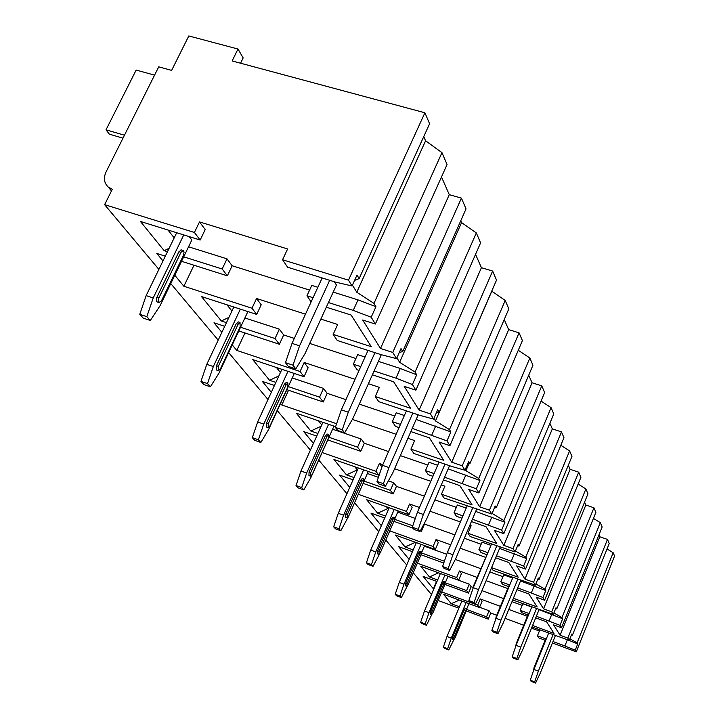 <?xml version="1.0" encoding="UTF-8"?>
<svg xmlns="http://www.w3.org/2000/svg" width="719" height="719" viewBox="0 0 719 719"><rect width="100%" height="100%" fill="white"/><g stroke="black" fill="none" stroke-linecap="round" stroke-linejoin="round"><path stroke-width="1.08" d="M199.514 221.919L194.418 232.471L104.623 204.663L112.326 189.241L108.371 187.156C104.093 183.174 103.311 178.132 106.017 172.021L158.728 66.84L171.625 70.381L188.8 35.95L237.989 49.027L232.147 60.944L424.902 112.766L348.481 280.167L282.558 259.757L287.609 248.963L199.514 221.919L205.203 229.568L200.17 240.029L194.418 232.471M479.582 607.231L489.073 610.746L486.538 616.857L488.264 619.122L466.263 610.943M489.073 610.746L490.78 613.046L488.264 619.122M480.274 598.936L477.668 605.182L479.456 607.537L482.045 601.318L480.274 598.936L500.415 606.351M447.982 576.368L469.273 584.17L471.161 586.695L468.482 593.094L444.926 584.43M469.273 584.17L466.586 590.596L468.482 593.094M459.441 570.958L456.664 577.555L458.668 580.188L461.427 573.627L459.441 570.958L477.092 577.384M445.106 559.139L444.351 561.341M436.047 539.547L433.072 546.503L435.328 549.478L438.284 542.548L436.047 539.547L450.301 544.66M424.192 523.621L424.516 524.052L421.442 531.206L420.354 530.811M420.687 530.2L421.442 531.206M409.578 504.001L406.379 511.38L408.94 514.75L412.113 507.407L409.578 504.001L419.213 507.407M388.395 480.849L393.724 482.71L396.457 486.377L393.149 493.962L363.122 483.375M393.724 482.71L390.39 490.34L393.149 493.962M381.96 466.919L379.389 463.458L375.929 471.313L378.868 475.169L380.135 472.275M332.591 429.198L361.181 439.012L364.317 443.228L360.731 451.316L327.783 439.92M361.181 439.012L357.568 447.146L360.731 451.316M292.247 377.951L323.505 388.422L327.163 393.329L323.244 401.984L286.863 389.689M323.505 388.422L319.56 397.131L323.244 401.984M304.191 362.484L300.075 371.498L304.038 376.711L308.127 367.769L304.191 362.484L355.051 379.308M244.891 317.96L279.385 329.176L283.69 334.955L279.376 344.266L238.798 330.938M279.385 329.176L275.035 338.55L279.376 344.266M256.548 298.511L251.992 308.226L256.701 314.419L261.213 304.775L256.548 298.511L305.476 314.167M188.54 246.788L227.006 258.84L232.147 265.742L227.357 275.817L181.539 261.294M227.006 258.84L222.171 268.987L227.357 275.817M486.538 616.857L466.595 609.442M459.45 606.791L451.235 603.735L443.506 594.236L479.456 607.537M459.342 600.095L451.235 603.735M567.372 639.775L564.882 645.968L553.001 641.546M545.829 638.885L537.452 635.776L539.843 629.889M251.992 308.226L183.875 286.261L193.986 265.239M226.458 322.642L221.317 320.962L201.482 296.561L256.701 314.419M275.035 338.55L240.532 327.253M224.723 326.309L213.992 322.786L221.874 332.34M232.237 344.913L236.785 350.423L244.963 332.96M300.075 371.498L236.785 350.423M275.88 382.409L269.553 380.279L252.728 359.59L304.038 376.711M319.56 397.131L288.283 386.588M274.46 385.501L262.336 381.403L271.324 392.304M280.545 403.485L281.794 404.995L288.535 390.255M336.609 423.725L281.794 404.995M317.906 433.458L310.797 431.005L296.354 413.236L335.602 426.682M357.568 447.146L328.969 437.278M316.719 436.091L303.733 431.607L313.439 443.371M375.929 471.313L322.121 452.53M354.09 477.56L346.468 474.882L333.931 459.459L378.868 475.169M390.39 490.34L364.048 481.074M353.083 479.843L339.593 475.079L349.74 487.392M406.379 511.38L358.305 494.295M385.564 516.044L377.628 513.204L366.645 499.705L408.94 514.75M412.787 525.796L394.632 519.298M413.057 528.195L393.922 521.338M384.701 518.031L370.941 513.096L381.349 525.724M433.072 546.503L389.779 530.883M413.191 549.918L405.085 546.97L395.387 535.044L435.328 549.478M444.234 561.188L421.532 552.947M443.767 563.049L420.974 554.762M412.445 551.662L398.596 546.629L409.129 559.4M456.664 577.555L417.371 563.184M437.646 579.963L429.459 576.953L420.831 566.338L458.668 580.188M466.586 590.596L445.349 582.794M436.99 581.509L423.158 576.422L433.377 588.807L436.541 581.338M477.668 605.182L441.763 591.908M433.827 588.978L433.377 588.807M458.857 608.193L438.141 600.482M104.623 204.663L158.881 269.391M170.771 283.574L218.199 340.141M228.633 352.589L267.998 399.539M277.273 410.612L310.401 450.121M318.742 460.07L346.944 493.71M354.557 502.797L378.76 531.665M385.797 540.059L406.711 565.008M413.254 572.809L431.472 594.541M167.473 251.713L164.175 250.67L140.421 221.452L200.17 240.029M222.171 268.987L183.687 256.836M165.316 256.153L156.814 253.456L162.988 260.943M174.789 275.251L183.875 286.261M320.863 319.092L337.678 324.476L333.158 334.407L371.301 346.702L351.133 315.057L326.309 307.184M232.147 265.742L309.592 290.099M508.782 609.433L527.395 616.291M572.45 635.111L609.227 543.501L607.483 539.43L567.83 638.104L569.241 640.395L571.803 634.023L572.45 635.111L571.398 635.03M569.888 638.787L577.096 642.867L577.725 643.918L575.227 650.165L564.882 645.968M568.136 640.027L577.725 643.918M539.367 631.039L531.521 628.136M523.729 625.251L505.115 618.349M496.73 615.248L490.78 613.046M486.143 580.682L507.767 588.555M556.767 608.894L595.889 512.332L593.939 507.776L551.725 611.824L553.306 614.403L556.03 607.672L556.767 608.894L555.562 608.831M553.891 612.956L561.961 617.585L562.662 618.753L560.011 625.341L536.365 616.246M539.034 609.694L562.662 618.753M528.663 613.415L520.179 610.296L522.857 603.78L531.754 607.034M471.161 586.695L473.048 587.387M481.982 590.659L503.624 598.585M511.991 601.659L522.192 605.398M438.347 572.746L440.352 573.582M460.142 548.202L485.496 557.297M539.115 579.406L580.907 477.326L578.705 472.194L533.588 582.228L535.376 585.14L538.288 578.022L539.115 579.406L537.74 579.37M535.88 583.918L544.984 589.203L545.775 590.524L542.935 597.48L517.68 587.854M520.529 580.934L545.775 590.524M509.358 584.835L500.819 581.734L503.677 574.841L512.629 578.085M455.316 559.445L480.75 568.648M489.792 571.92L502.914 576.674M413.874 541.722L416.085 543.187M424.363 546.179L446.76 554.277M429.998 511.218L459.998 521.823M469.822 525.301L471.134 525.76L467.961 533.264L470.19 536.545L515.047 551.967L518.174 544.409L519.118 545.982L517.518 546M515.433 551.024L525.778 557.108L526.676 558.609L523.639 565.988L496.532 555.769M499.588 548.435L526.676 558.609M487.509 552.534L478.953 549.478L482.018 542.171L490.969 545.361M424.516 524.052L454.507 534.756M464.348 538.261L481.146 544.256M386.22 506.661L388.664 508.926M397.715 512.144L415.303 518.417M379.389 463.458L382.751 464.627M394.605 468.743L430.51 481.2M441.277 484.939L444.899 486.197L441.475 494.196L444.027 497.961L491.796 514.031L495.184 505.978L496.263 507.776L494.375 507.893M492.057 513.402L503.902 520.538L504.927 522.255L501.646 530.101L472.401 519.217M475.69 511.416L504.927 522.255M462.569 515.757L454.057 512.755L457.365 504.999L466.218 508.099M396.457 486.377L424.102 496.074M434.878 499.849L456.349 507.38M354.719 466.73L357.433 470.001M367.391 473.488L378.41 477.344M352.355 419.411L396.025 434.24M407.925 438.284L414.647 440.567L410.917 449.114L413.874 453.482L451.64 466.406L464.959 470.235L468.635 461.607L469.893 463.701L467.629 463.971M465.247 469.561L465.939 470.702L478.728 478.477L479.915 480.463L476.364 488.848L444.603 477.191M448.18 468.869L479.915 480.463M433.845 473.479L425.477 470.594L429.063 462.308L437.673 465.265M364.317 443.228L388.431 451.523M400.339 455.612L427.859 465.076M321.752 424.938L318.508 420.822M368.416 383.721L379.362 387.343L375.273 396.529L378.742 401.651L419.348 415.205L433.62 419.105L437.655 409.83L439.12 412.284L436.361 412.796M433.934 418.386L435.489 420.921L449.474 429.594L450.867 431.903L446.984 440.909L412.248 428.38M416.157 419.456L450.867 431.903M400.357 424.372L392.304 421.658L396.223 412.778L404.384 415.51M327.163 393.329L345.929 399.629M359.302 404.123L394.785 416.031M280.419 372.55L276.447 367.508M402.766 351.519L466.038 208.887L461.427 198.12L392.763 352.427L396.555 358.628L401.013 348.598L402.766 351.519L399.288 352.481M396.906 357.846L399.62 362.286L415.061 372.065L416.696 374.806L412.427 384.512L395.989 378.167L374.096 370.995M378.401 361.369L400.276 368.479L416.696 374.806M360.749 366.627L353.362 364.2L357.667 354.629L365.054 357.028M283.69 334.955L294.314 338.415M309.709 343.439L355.923 358.511M231.922 311.057L226.988 304.811M210.388 386.804L207.494 383.613L200.969 381.376L203.881 384.575L210.388 386.804L219.025 373.053L247.516 312.379L246.563 311.138M344.626 432.856L342.28 429.782L335.351 427.41L337.723 430.492L344.626 432.856L352.894 418.476L380.98 355.581L380.225 354.377M174.196 237.881L168.003 230.035M282.558 259.757L287.618 267.225L335.387 282.073L352.04 285.982L357.019 275.062L359.141 278.604L354.584 280.401M352.427 285.137L356.768 292.229L373.97 303.391L375.938 306.689L371.193 317.232L353.245 310.383L328.439 302.555M333.221 292.112L358.008 299.877L375.938 306.689M313.071 297.702L306.968 295.77L311.767 285.389L317.861 287.294M150.307 320.476L146.829 316.648L139.774 314.302L143.27 318.14L150.307 320.476L160.058 305.746L191.811 240.02L189.187 236.623M295.806 368.892L292.975 365.18L285.443 362.673L288.301 366.393L295.806 368.892L305.135 353.424L336.438 285.075L334.335 281.749M468.923 603.636L466.586 609.236M453.77 639.883L448.764 649.931L447.649 648.7L443.38 647.073L444.504 648.304L448.764 649.931M466.128 602.603L451.262 638.121L447.649 648.7M452.736 637.043L452.431 639.425L453.644 639.883L453.95 637.501L452.736 637.043L464.115 609.847L465.211 608.445L466.424 608.894L466.119 611.294L454.776 638.445L453.644 639.883M531.152 681.369L535.565 683.05L534.684 681.891L530.263 680.21L531.152 681.369M461.859 601.03L446.993 636.495L443.38 647.073M451.262 638.121L446.993 636.495M535.565 683.05L540.104 673.487L555.383 635.641M553.055 634.778L538.369 671.115L534.684 681.891M530.263 680.21L533.938 669.443L538.369 671.115M548.633 633.142L533.938 669.443M546.413 638.607L545.245 640.018L533.992 667.798L533.669 670.216M466.424 608.894L453.95 637.501M448.018 576.287L445.367 582.561M431.831 614.583L426.412 625.251L425.163 623.876L420.678 622.178L421.927 623.562L426.412 625.251M444.881 575.137L428.982 612.687L425.163 623.876M430.591 611.608L430.295 614.152L431.58 614.637L431.867 612.094L430.591 611.608L442.706 582.965L443.884 581.509L445.16 581.977L444.872 584.547L432.784 613.145L431.58 614.637M513.186 658.065L517.842 659.826L516.853 658.532L512.189 656.771L513.186 658.065M440.396 573.492L424.489 611.006L420.678 622.178M428.982 612.687L424.489 611.006M517.842 659.826L522.695 649.778L539.07 609.613M536.455 608.651L520.754 647.127L516.853 658.532M512.189 656.771L516.08 645.374L520.754 647.127M531.79 606.944L516.08 645.374M529.346 612.912L528.168 614.394L516.188 643.703L515.784 646.246M445.16 581.977L443.991 583.433L431.867 612.094M424.614 545.604L421.559 552.74M407.251 586.165L401.346 597.579L399.944 596.033L395.198 594.262L396.618 595.808L401.346 597.579M421.064 544.319L403.988 584.161L399.944 596.033M405.75 583.082L405.471 585.814L406.828 586.318L407.107 583.585L405.75 583.082L418.71 552.821L419.977 551.32L421.325 551.815L421.055 554.574L408.131 584.772L406.828 586.318M493 631.884L497.925 633.727L496.811 632.262L491.868 630.419L493 631.884M416.337 542.611L399.252 582.399L395.198 594.262M403.988 584.161L399.252 582.399M497.925 633.727L503.138 623.139L520.772 580.341M517.806 579.271L500.945 620.146L496.811 632.262M491.868 630.419L496.002 618.313L500.945 620.146M512.872 577.492L496.002 618.313M510.157 584.044L508.98 585.617L496.173 616.605L495.688 619.248M421.325 551.815L420.058 553.315L407.107 583.585M398.236 510.939L394.65 519.199M379.56 553.972L373.026 566.329L371.444 564.577L366.429 562.725L368.029 564.478L373.026 566.329M394.201 509.501L375.758 551.931L371.444 564.577M377.691 550.862L377.448 553.819L378.877 554.34L379.129 551.383L377.691 550.862L391.621 518.803L392.987 517.24L394.416 517.752L394.183 520.736L380.297 552.731L378.877 554.34M470.145 602.243L475.367 604.176L474.1 602.513L468.86 600.572L470.145 602.243M389.186 507.722L370.734 550.098L366.429 562.725M375.758 551.931L370.734 550.098M475.367 604.176L481.011 592.986L500.1 547.195M496.721 545.991L478.512 589.589L474.1 602.513M468.86 600.572L473.273 587.666L478.512 589.589M491.481 544.13L473.273 587.666M488.435 551.41L473.515 585.94L472.958 588.591M394.416 517.752L393.05 519.316L379.129 551.383M368.281 471.475L363.967 481.254M348.149 517.15L340.806 530.757L338.991 528.753L333.661 526.811L335.494 528.825L340.806 530.757M363.643 469.849L343.601 515.235L338.991 528.753M345.758 514.184L345.551 517.392L347.07 517.941L347.277 514.732L345.758 514.184L360.803 480.103L362.286 478.477L363.805 479.016L363.607 482.26L348.616 516.269L347.07 517.941M444.063 568.405L449.627 570.437L448.171 568.531L442.589 566.5L444.063 568.405M358.323 467.988L338.272 513.312L333.661 526.811M343.601 515.235L338.272 513.312M449.627 570.437L455.756 558.591L476.571 509.34M472.671 507.974L452.898 554.691L448.171 568.531M442.589 566.5L447.308 552.677L452.898 554.691M467.098 506.023L447.308 552.677M463.602 514.265L447.038 553.468M363.805 479.016L362.322 480.634L347.277 514.732M333.976 426.124L310.788 477.784L303.786 489.9L301.692 487.59L296.021 485.55L298.133 487.868L303.786 489.9M328.592 424.282L306.654 473.057L301.692 487.59M309.071 472.05L308.927 475.565L310.554 476.14L310.698 472.626L309.071 472.05L325.419 435.669L327.037 433.979L328.655 434.546L328.529 438.105L312.235 474.396L310.554 476.14M414.009 529.427L419.959 531.566L418.269 529.355L412.302 527.216L414.009 529.427M322.921 422.341L300.964 471.044L296.021 485.55M306.654 473.057L300.964 471.044M419.959 531.566L426.673 518.965L449.546 465.687M444.998 464.132L423.356 514.453L418.269 529.355M412.302 527.216L417.38 512.341L423.356 514.453M439.039 462.092L417.38 512.341M434.941 471.601L417.227 512.791M328.655 434.546L327.046 436.226L310.698 472.626M294.296 373.467L268.573 429.603L260.835 442.491L258.391 439.785L252.315 437.655L254.787 440.361L260.835 442.491M287.968 371.355L263.747 424.093L258.391 439.785M286.27 382.427L284.391 384.144L266.488 423.149L266.443 427.032L268.097 427.607M379.003 484.031L385.393 486.278L383.425 483.689L377.008 481.442L379.003 484.031M281.902 369.323L257.663 421.981L252.315 437.655M263.747 424.093L257.663 421.981M385.393 486.278L392.808 472.841L418.179 414.818M412.823 413.03L388.934 467.557L383.425 483.689M377.008 481.442L382.508 465.328L388.934 467.557M406.415 410.891L382.508 465.328M401.445 422.197L382.643 465.022M268.232 423.752L286.126 384.728L287.888 382.975L287.861 386.912L270.029 425.819L268.178 427.634L268.232 423.752L266.488 423.149M240.353 309.134L213.327 366.537L207.494 383.613M238.375 321.914L236.245 323.676L216.473 365.701L216.581 370.042L218.288 370.618M233.828 307.022L206.784 364.326L200.969 381.376M213.327 366.537L206.784 364.326M374.932 352.669L348.284 412.194L342.28 429.782M335.351 427.41L341.345 409.848L348.284 412.194M368.011 350.432L341.345 409.848M218.342 366.331L238.106 324.278L240.011 322.454L240.155 326.857L220.472 368.784L218.441 370.671L218.342 366.331L216.473 365.701M183.749 234.924L153.219 297.936L146.829 316.648M181.404 249.933L178.941 251.704L156.688 297.711L156.454 301.549L158.935 302.735M176.694 232.731L146.146 295.617L139.774 314.302M153.219 297.936L146.146 295.617M329.679 280.302L299.571 345.839L292.975 365.18M285.443 362.673L292.031 343.376L299.571 345.839M322.157 277.965L292.031 343.376M158.899 297.918L180.954 252.342L183.246 250.491L184.1 252.108L183.408 255.434L161.46 300.866L158.809 302.645L158.207 300.722L158.899 297.918L156.886 297.262M532.59 625.494L554.016 633.421L546.656 621.863L535.718 617.837M520.179 610.296L521.823 612.723L527.935 614.97M537.452 635.776L538.944 637.978L545.137 640.278M512.872 599.511L513.33 600.194L553.306 614.403M500.819 581.734L502.671 584.457L508.576 586.605M491.454 567.929L493.099 570.347L535.376 585.14M478.953 549.478L481.047 552.569L486.637 554.574M454.057 512.755L456.457 516.287L461.58 518.093M425.477 470.594L428.236 474.666L432.667 476.194M392.304 421.658L395.531 426.412L398.955 427.571M353.362 364.2L357.163 369.818L359.033 370.429M333.158 334.407L337.283 340.491L381.187 354.692L396.555 358.628M306.968 295.77L311.129 301.908M575.227 650.165L576.261 651.854L552.417 642.984M348.481 280.167L352.04 285.982M560.011 625.341L561.503 627.777L553.594 624.865L560.092 635.236L599.79 536.769L607.483 539.43M567.83 638.104L560.092 635.236M531.988 626.986L569.241 640.395M513.375 598.28L537.174 606.98L528.896 593.993L516.934 589.652M542.935 597.48L544.616 600.212L536.257 597.174L543.555 608.84L585.823 505.008L593.939 507.776M551.725 611.824L543.555 608.84M491.589 567.615L518.21 577.222L508.845 562.528L495.679 557.809M523.639 565.988L525.535 569.089L516.673 565.916L524.942 579.11L570.113 469.318L578.705 472.194M533.588 582.228L524.942 579.11M467.961 533.264L496.703 543.474L486.017 526.712L471.403 521.563M501.646 530.101L503.821 533.66L494.393 530.325L503.821 545.379L552.336 428.901L561.467 431.894L513.006 548.651L503.821 545.379M513.006 548.651L515.047 551.967M441.475 494.196L472.104 504.882L459.809 485.586L443.434 479.924M476.364 488.848L478.872 492.946L468.797 489.459L479.654 506.796L532.042 382.769L541.775 385.878L489.459 510.22L479.654 506.796M489.459 510.22L491.796 514.031M410.917 449.114L443.704 460.313L429.387 437.853L410.846 431.589M446.984 440.909L449.923 445.699L439.102 442.041L451.739 462.218L508.657 329.617L519.082 332.843L462.245 465.804L451.739 462.218M462.245 465.804L464.959 470.235M375.273 396.529L410.54 408.275L393.67 381.807L372.388 374.815M412.427 384.512L415.897 390.183L404.222 386.346L419.123 410.136L481.415 267.702L492.641 271.045L430.429 413.901L419.123 410.136M430.429 413.901L433.62 419.105M371.193 317.232L375.363 324.044L362.682 320.018L380.504 348.472L449.276 194.66L461.427 198.12M392.763 352.427L380.504 348.472M607.025 548.974L613.172 552.731L577.096 642.867M613.172 552.731L614.583 556.021L576.261 651.854M424.902 112.766L429.603 123.74L359.141 278.604M593.427 518.399L600.302 522.659L602.154 526.982L561.503 627.777M600.302 522.659L561.961 617.585M578.148 484.076L585.877 488.956L587.962 493.809L544.616 600.212M585.877 488.956L544.984 589.203M560.829 445.295L569.601 450.912L571.956 456.412L525.535 569.089M569.601 450.912L525.778 557.108M561.467 431.894L563.966 437.727L519.118 545.982M541.056 401.094L551.087 407.646L553.774 413.928L503.821 533.66M551.087 407.646L503.902 520.538M541.775 385.878L544.643 392.574L496.263 507.776M518.264 350.27L529.849 357.999L532.941 365.234L478.872 492.946M529.849 357.999L478.728 478.477M519.082 332.843L522.398 340.59L469.893 463.701M491.733 291.141L505.214 300.452L508.827 308.882L449.923 445.699M505.214 300.452L449.474 429.594M492.641 271.045L496.514 280.122L439.12 412.284M460.771 220.769L461.562 222.584L476.329 232.938L480.589 242.878L415.897 390.183M476.329 232.938L415.061 372.065M423.743 136.619L425.585 140.798L441.969 152.644L447.065 164.543L375.363 324.044M441.969 152.644L373.97 303.391M598.963 534.891L599.79 536.769M584.565 502.15L585.823 505.008M568.325 465.238L570.113 469.318M549.873 423.293L552.336 428.901M528.717 375.219L532.042 382.769M504.226 319.551L508.657 329.617M475.547 254.355L481.415 267.702M441.493 176.946L449.276 194.66M237.989 49.027L243.166 57.906L240.568 63.209M122.985 138.165L109.36 134.165L106.017 129.824L136.161 70.058L154.567 75.153M124.459 135.217L106.017 129.824M492.12 513.501L494.474 507.893M465.939 470.702L468.878 463.827M435.489 420.921L491.787 291.267M399.62 362.286L461.562 222.584M356.768 292.229L425.585 140.798M169.118 248.325L164.175 250.67M358.008 299.877L353.245 310.383M551.761 614.359L549.091 620.928M438.455 572.881L429.459 576.953M534.217 585.877L531.368 592.824M414.611 542.656L405.085 546.97M514.391 553.711L511.344 561.072M387.748 508.594L377.628 513.204M491.814 517.06L488.525 524.888M357.253 469.938L346.468 474.882M465.858 474.935L462.29 483.303M321.177 426.214L310.797 431.005M435.714 426.008L431.822 434.986M278.855 375.956L269.553 380.279M400.276 368.479L395.989 378.167M228.93 317.394L221.317 320.962M533.992 667.798L534.514 667.996M545.245 640.018L545.766 640.207M465.328 610.296L464.115 609.847M516.188 643.703L516.682 643.882M528.168 614.394L528.663 614.583M443.991 583.433L442.706 582.965M496.173 616.605L496.64 616.776M508.98 585.617L509.447 585.787M420.058 553.315L418.71 552.821M393.05 519.316L391.621 518.803M362.322 480.634L360.803 480.103M327.046 436.226L325.419 435.669M286.126 384.728L284.391 384.144M238.106 324.278L236.245 323.676M180.954 252.342L178.941 251.704M287.888 382.975L286.153 382.391M240.011 322.454L238.151 321.842M183.003 250.446L180.99 249.808M108.371 187.156L111.472 190.948"/></g></svg>
